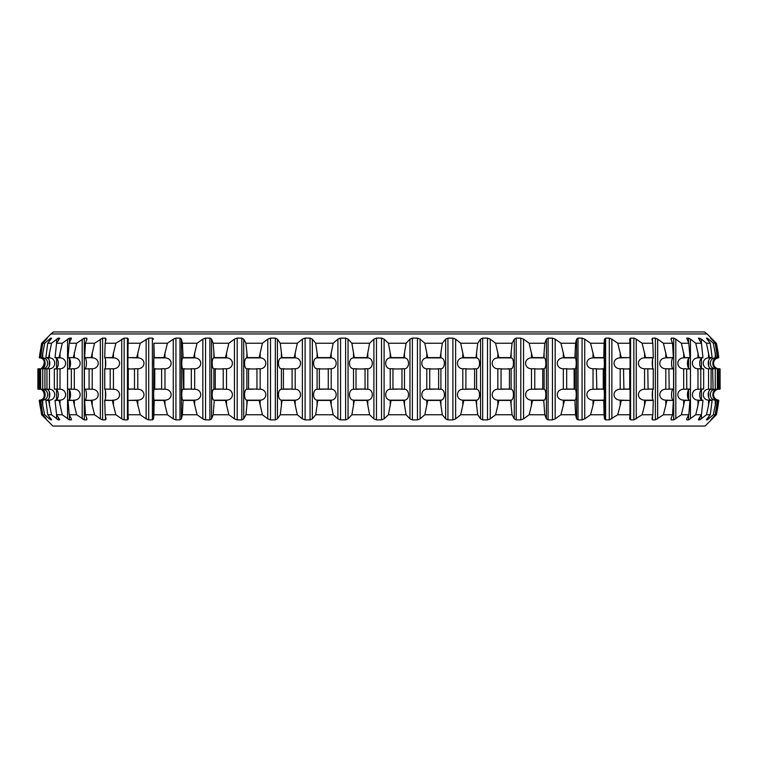 <?xml version="1.0" encoding="UTF-8"?>
<svg xmlns="http://www.w3.org/2000/svg" width="758" height="758" viewBox="0 0 758 758"><rect width="100%" height="100%" fill="white"/><g stroke="black" fill="none" stroke-linecap="round" stroke-linejoin="round"><path stroke-width="1.14" d="M39.757 389.242L38.98 389.186C44.239 387.859 47.337 399.836 39.435 400.158L41.633 414.759L52.927 426.053L705.073 426.053L716.367 414.759L710.871 419.894L715.23 414.759L713.316 414.759L707.252 419.894L706.428 419.894L707.015 418.861L710.274 414.759L706.465 414.759L699.786 419.894L698.431 419.894L698.715 418.861L701.425 414.759L695.768 414.759L688.567 419.894L686.682 419.894L686.672 418.861L688.804 414.759L681.357 414.759L673.71 419.894L671.332 419.894L671.019 418.861L672.545 414.759L663.411 414.759L655.395 419.894L652.543 419.894L651.946 418.861L652.846 414.759L642.121 414.759L633.849 419.894L630.561 419.894L629.671 418.861L629.936 414.759L617.751 414.759L609.309 419.894L605.623 419.894L604.458 418.861L604.088 414.759L590.577 414.759L584.721 418.861L582.068 419.894L578.022 419.894L576.592 418.861L575.597 414.759L560.929 414.759L555.169 418.861L552.449 419.894L548.1 419.894L546.423 418.861L544.803 414.759L529.141 414.759L523.551 418.861L520.803 419.894L516.189 419.894L514.284 418.861L512.057 414.759L495.599 414.759L490.236 418.861L487.489 419.894L482.666 419.894L480.563 418.861L477.758 414.759L460.684 414.759L455.624 418.861L452.896 419.894L447.94 419.894L445.647 418.861L442.302 414.759L424.821 414.759L420.103 418.861L417.44 419.894L412.39 419.894L409.955 418.861L406.108 414.759L388.409 414.759L384.107 418.861L381.539 419.894L376.461 419.894L373.893 418.861L369.591 414.759L351.892 414.759L348.045 418.861L345.61 419.894L340.56 419.894L337.897 418.861L333.179 414.759L315.698 414.759L312.353 418.861L310.06 419.894L305.104 419.894L302.376 418.861L297.316 414.759L280.242 414.759L277.437 418.861L275.334 419.894L270.511 419.894L267.764 418.861L262.401 414.759L245.943 414.759L243.716 418.861L241.811 419.894L237.197 419.894L234.449 418.861L228.859 414.759L213.197 414.759L211.577 418.861L209.9 419.894L205.551 419.894L202.831 418.861L197.071 414.759L182.403 414.759L181.408 418.861L179.978 419.894L175.932 419.894L173.279 418.861L167.423 414.759L153.912 414.759L153.542 418.861L152.377 419.894L148.691 419.894L146.133 418.861L140.249 414.759L128.064 414.759L128.339 418.975L127.439 419.894L124.151 419.894L121.725 418.861L115.879 414.759L105.154 414.759L106.054 418.861L105.457 419.894L106.054 418.861L105.457 419.894L102.605 419.894L100.331 418.861L94.589 414.759L85.455 414.759L86.98 418.861L86.668 419.894L86.98 418.861M45.982 418.264L42.77 414.759L44.684 414.759L49.336 418.861L51.62 419.847M41.633 414.759L45.982 418.861M51.572 419.686L47.726 414.759L51.535 414.759L58.214 419.894L59.711 419.752M59.569 419.335L56.575 414.759L62.232 414.759L69.433 419.894L71.318 419.894L71.328 418.861L69.196 414.759L76.643 414.759L84.29 419.894L86.668 419.894L86.668 418.028M651.946 418.861L652.543 419.894L651.946 418.861M671.019 418.861L671.332 419.894L671.332 418.028M718.707 400.413L716.253 414.759M718.774 400.413A173.137 173.137 0 0 1 716.367 414.759M716.253 343.241L718.774 357.587A173.137 173.137 0 0 0 716.367 343.241L712.018 339.736M718.622 368.805C711.989 369.203 711.838 357.587 718.508 357.842L718.774 357.587M718.015 405.284L718.015 400.101L718.508 400.158C711.838 400.413 711.989 388.797 718.622 389.195M715.23 343.241L717.409 357.587L716.035 357.587L713.316 343.241L715.23 343.241L710.597 338.106L712.018 339.139M717.343 368.805C711.44 369.203 711.307 357.587 717.239 357.842M717.239 400.158C711.307 400.413 711.44 388.797 717.343 389.195M716.035 400.413L715.258 400.101L715.258 405.284L716.035 400.413L717.409 400.413L715.23 414.759M715.258 405.284L713.316 414.759M715.922 368.805C708.635 369.203 708.474 357.587 715.789 357.842L716.803 357.899M716.803 400.101L715.798 400.158C708.474 400.413 708.626 388.797 715.922 389.195M713.316 343.241L708.664 339.139L708.664 341.214M710.274 343.241L712.132 357.587L709.403 357.587L706.465 343.241L710.274 343.241L706.428 338.106L708.664 339.139M712.094 368.805C706.987 369.203 706.882 357.587 712.008 357.842L711.629 357.899M711.629 400.101L711.989 400.158C706.882 400.413 706.987 388.797 712.094 389.195M709.403 400.413L708.55 400.101L708.55 405.284L709.403 400.413L712.132 400.413L710.274 414.759M708.55 405.284L706.465 414.759M709.261 368.805C701.415 369.203 701.245 357.587 709.128 357.842M709.128 400.158C701.245 400.413 701.415 388.797 709.261 389.195M706.465 343.241L701.444 339.139L701.444 343.393M701.425 343.241L702.96 357.587L698.904 357.587L695.768 343.241L701.425 343.241L698.431 338.106L701.444 339.139M702.941 368.805C698.696 369.203 698.601 357.587 702.865 357.842L702.552 357.899M702.552 400.101L702.846 400.158C698.601 400.413 698.696 388.797 702.941 389.195M698.904 400.413L697.985 400.101L697.985 405.284L698.904 400.413L702.96 400.413L701.425 414.759M697.985 405.284L695.768 414.759M698.743 368.805C690.415 369.203 690.235 357.587 698.592 357.842M698.592 400.158C690.235 400.413 690.415 388.797 698.743 389.195M695.768 343.241L690.453 339.139L690.453 418.861M688.804 343.241L689.979 357.587L684.645 357.587L681.357 343.241L688.804 343.241L686.682 338.106L688.567 338.106L690.453 339.139M689.988 368.805C686.653 369.203 686.587 357.587 689.932 357.842L689.685 357.899M689.685 400.101L689.903 400.158C686.587 400.413 686.653 388.797 689.988 389.195M684.645 400.413L683.678 400.101L683.678 405.284L684.645 400.413L689.979 400.413L688.804 414.759M683.678 405.284L681.357 414.759M684.465 368.805C675.766 369.203 675.577 357.587 684.313 357.842L689.979 357.587M689.979 400.413L684.341 400.158C675.577 400.413 675.766 388.797 684.465 389.195M681.357 343.241L675.804 339.139L675.804 418.861M672.545 343.241L673.36 357.587L666.813 357.587L663.411 343.241L672.545 343.241L671.019 339.139L671.332 338.106L673.71 338.106L675.804 339.139M671.019 339.139L671.332 338.106L671.332 339.972M673.369 368.89L673.369 368.814C671.01 369.203 670.953 357.587 673.35 357.842L673.18 357.899M673.18 400.101L673.322 400.158C670.953 400.413 671.01 388.797 673.398 389.195L673.369 389.11M666.813 400.413L665.799 400.101L665.799 405.284L666.813 400.413L673.36 400.413L672.545 414.759M665.799 405.284L663.411 414.759M666.614 368.805C657.631 369.203 657.442 357.587 666.462 357.842L673.36 357.587M673.36 400.413L666.49 400.158C657.442 400.413 657.631 388.797 666.614 389.195M663.411 343.241L657.669 339.139L657.669 418.861M652.846 343.241L653.282 357.587L645.598 357.587L642.121 343.241L652.846 343.241L651.946 339.139L652.543 338.106L655.395 338.106L657.669 339.139M651.946 339.139L652.543 338.106L651.946 339.139M653.349 368.805C651.937 369.203 651.908 357.587 653.32 357.842L653.225 357.899M653.225 400.101L653.282 400.158C651.908 400.413 651.937 388.797 653.349 389.195M645.598 400.413L644.556 400.101L644.556 405.284L645.598 400.413L653.282 400.413L652.846 414.759M645.39 389.195C636.237 388.797 636.038 400.413 645.229 400.158L653.282 400.158L653.292 401.304L653.292 400.271M644.556 405.284L642.121 414.759M645.39 368.805C636.237 369.203 636.038 357.587 645.229 357.842L653.282 357.842L653.292 356.696L653.292 357.729M642.121 343.241L636.275 339.139L636.275 418.861M629.936 343.241L629.993 357.587L621.266 357.587L617.751 343.241L629.936 343.241L629.671 339.139L630.561 338.106L633.849 338.106L636.275 339.139M630.087 368.805L630.078 357.842M630.078 400.158L630.087 389.195M621.266 400.413L620.205 400.101L620.205 405.284L621.266 400.413L629.993 400.413L629.936 414.759M620.205 405.284L617.751 414.759M621.039 368.805C611.829 369.203 611.63 357.587 620.878 357.842M620.878 400.158C611.63 400.413 611.829 388.797 621.039 389.195M617.751 343.241L611.867 339.139L611.867 418.861M604.088 343.241L603.766 357.587L594.082 357.587L590.577 343.241L604.088 343.241L604.458 339.139L605.623 338.106L609.309 338.106L611.867 339.139M603.88 368.805C604.458 369.203 604.467 357.587 603.889 357.842M603.889 400.158C604.467 400.413 604.458 388.797 603.88 389.195M594.082 400.413L593.021 400.101L593.021 405.284L594.082 400.413L603.766 400.413L604.088 414.759M593.021 405.284L590.577 414.759M593.855 368.805C584.683 369.203 584.484 357.587 593.694 357.842M593.694 400.158C584.484 400.413 584.683 388.797 593.855 389.195M590.577 343.241L584.721 339.139L584.721 418.861M575.597 343.241L574.896 357.587L564.388 357.587L560.929 343.241L575.597 343.241L576.592 339.139L578.022 338.106L582.068 338.106L584.721 339.139M575.038 368.805C576.601 369.203 576.639 357.587 575.057 357.842M575.057 400.158C576.639 400.413 576.601 388.797 575.038 389.195M564.388 400.413L563.327 400.101L563.327 405.284L564.388 400.413L574.896 400.413L575.597 414.759M563.327 405.284L560.929 414.759M564.141 368.805C555.131 369.203 554.932 357.587 563.99 357.842M563.99 400.158C554.941 400.413 555.131 388.797 564.141 389.195M560.929 343.241L555.169 339.139L555.169 418.861M544.803 343.241L543.732 357.587L532.514 357.587L529.141 343.241L544.803 343.241L546.423 339.139L548.1 338.106L552.449 338.106L555.169 339.139M543.893 368.805C546.433 369.203 546.49 357.587 543.931 357.842M543.931 400.158C546.49 400.413 546.433 388.797 543.893 389.195M532.514 400.413L531.472 400.101L531.472 405.284L532.514 400.413L543.732 400.413L544.803 414.759M531.472 405.284L529.141 414.759M532.268 368.805C523.513 369.203 523.323 357.587 532.116 357.842M532.116 400.158C523.323 400.413 523.513 388.797 532.268 389.195M529.141 343.241L523.551 339.139L523.551 418.861M512.057 343.241L510.636 357.587L498.84 357.587L495.599 343.241L512.057 343.241L514.284 339.139L516.189 338.106L520.803 338.106L523.551 339.139M510.816 368.805C514.303 369.203 514.379 357.587 510.873 357.842M510.873 400.158C514.379 400.413 514.303 388.797 510.816 389.195M498.84 400.413L497.835 400.101L497.835 405.284L498.84 400.413L510.636 400.413L512.057 414.759M497.835 405.284L495.599 414.759M498.593 368.805C490.199 369.203 490.019 357.587 498.451 357.842M498.451 400.158C490.019 400.413 490.199 388.797 498.593 389.195M495.599 343.241L490.236 339.139L490.236 418.861M477.758 343.241L476.005 357.587L463.763 357.587L460.684 343.241L477.758 343.241L480.563 339.139L482.666 338.106L487.489 338.106L490.236 339.139M476.195 368.805C480.581 369.203 480.676 357.587 476.27 357.842M476.27 400.158C480.676 400.413 480.581 388.797 476.195 389.195M463.763 400.413L462.797 400.101L462.797 405.284L463.763 400.413L476.005 400.413L477.758 414.759M462.797 405.284L460.684 414.759M463.517 368.805C455.586 369.203 455.416 357.587 463.384 357.842M463.384 400.158C455.416 400.413 455.586 388.797 463.517 389.195M460.684 343.241L455.624 339.139L455.624 418.861M442.302 343.241L440.227 357.587L427.692 357.587L424.821 343.241L442.302 343.241L445.647 339.139L447.94 338.106L452.896 338.106L455.624 339.139M440.436 368.805C445.666 369.203 445.78 357.587 440.531 357.842M440.531 400.158C445.78 400.413 445.676 388.797 440.436 389.195M427.692 400.413L426.782 400.101L426.782 405.284L427.692 400.413L440.227 400.413L442.302 414.759M426.782 405.284L424.821 414.759M427.455 368.805C420.074 369.203 419.913 357.587 427.322 357.842M427.322 400.158C419.913 400.413 420.074 388.797 427.455 389.195M424.821 343.241L420.103 339.139L420.103 418.861M406.108 343.241L403.73 357.587L391.052 357.587L388.409 343.241L406.108 343.241L409.955 339.139L412.39 338.106L417.44 338.106L420.103 339.139M403.957 368.805C409.983 369.203 410.106 357.587 404.061 357.842M404.061 400.158C410.106 400.413 409.983 388.797 403.957 389.195M391.052 400.413L390.209 400.101L390.209 405.284L391.052 400.413L403.73 400.413L406.108 414.759M390.209 405.284L388.409 414.759M390.815 368.805C384.079 369.203 383.927 357.587 390.702 357.842M390.702 400.158C383.927 400.413 384.079 388.797 390.815 389.195M388.409 343.241L384.107 339.139L384.107 418.861M369.591 343.241L366.948 357.587L354.27 357.587L351.892 343.241L369.591 343.241L373.893 339.139L376.461 338.106L381.539 338.106L384.107 339.139M367.185 368.805C373.921 369.203 374.073 357.587 367.298 357.842M367.298 400.158C374.073 400.413 373.921 388.797 367.185 389.195M354.27 400.413L353.503 400.101L353.503 405.284L354.27 400.413L366.948 400.413L369.591 414.759M353.503 405.284L351.892 414.759M354.043 368.805C348.017 369.203 347.894 357.587 353.939 357.842M353.939 400.158C347.894 400.413 348.017 388.797 354.043 389.195M351.892 343.241L348.045 339.139L348.045 418.861M333.179 343.241L330.308 357.587L317.773 357.587L315.698 343.241L333.179 343.241L337.897 339.139L340.56 338.106L345.61 338.106L348.045 339.139M330.545 368.805C337.926 369.203 338.087 357.587 330.678 357.842M330.678 400.158C338.087 400.413 337.926 388.797 330.545 389.195M317.773 400.413L317.09 400.101L317.09 405.284L317.773 400.413L330.308 400.413L333.179 414.759M317.09 405.284L315.698 414.759M317.564 368.805C312.334 369.203 312.22 357.587 317.469 357.842M317.469 400.158C312.22 400.413 312.324 388.797 317.564 389.195M315.698 343.241L312.353 339.139L312.353 418.861M297.316 343.241L294.237 357.587L281.995 357.587L280.242 343.241L297.316 343.241L302.376 339.139L305.104 338.106L310.06 338.106L312.353 339.139M294.483 368.805C302.414 369.203 302.584 357.587 294.616 357.842M294.616 400.158C302.584 400.413 302.414 388.797 294.483 389.195M281.995 400.413L281.408 400.101L281.408 405.284L281.995 400.413L294.237 400.413L297.316 414.759M281.408 405.284L280.242 414.759M281.805 368.805C277.419 369.203 277.324 357.587 281.73 357.842M281.73 400.158C277.324 400.413 277.419 388.797 281.805 389.195M280.242 343.241L277.437 339.139L277.437 418.861M262.401 343.241L259.16 357.587L247.364 357.587L245.943 343.241L262.401 343.241L267.764 339.139L270.511 338.106L275.334 338.106L277.437 339.139M259.407 368.805C267.801 369.203 267.981 357.587 259.549 357.842M259.549 400.158C267.981 400.413 267.801 388.797 259.407 389.195M247.364 400.413L246.871 400.101L246.871 405.284L247.364 400.413L259.16 400.413L262.401 414.759M246.871 405.284L245.943 414.759M247.184 368.805C243.697 369.203 243.621 357.587 247.127 357.842M247.127 400.158C243.621 400.413 243.697 388.797 247.184 389.195M245.943 343.241L243.716 339.139L243.716 418.861M228.859 343.241L225.486 357.587L214.268 357.587L213.197 343.241L228.859 343.241L234.449 339.139L237.197 338.106L241.811 338.106L243.716 339.139M225.732 368.805C234.487 369.203 234.677 357.587 225.884 357.842M225.884 400.158C234.677 400.413 234.487 388.797 225.732 389.195M214.268 400.413L213.879 405.284L214.268 400.413L225.486 400.413L228.859 414.759M213.879 405.284L213.197 414.759M214.107 368.805C211.567 369.203 211.51 357.587 214.069 357.842M214.069 400.158C211.51 400.413 211.567 388.797 214.107 389.195M213.197 343.241L211.577 339.139L211.577 418.861M197.071 343.241L193.612 357.587L183.104 357.587L182.403 343.241L197.071 343.241L202.831 339.139L205.551 338.106L209.9 338.106L211.577 339.139M193.858 368.805C202.869 369.203 203.068 357.587 194.01 357.842M194.01 400.158C203.059 400.413 202.869 388.797 193.858 389.195M183.104 400.413L182.82 405.284L183.104 400.413L193.612 400.413L197.071 414.759M182.82 405.284L182.403 414.759M182.962 368.805C181.399 369.203 181.361 357.587 182.943 357.842M182.943 400.158C181.361 400.413 181.399 388.797 182.962 389.195M182.403 343.241L181.408 339.139L181.408 418.861M167.423 343.241L163.917 357.587L154.234 357.587L153.912 343.241L167.423 343.241L173.279 339.139L175.932 338.106L179.978 338.106L181.408 339.139M164.145 368.805C173.317 369.203 173.516 357.587 164.306 357.842M164.306 400.158C173.516 400.413 173.317 388.797 164.145 389.195M154.234 400.413L154.073 405.284L154.234 400.413L163.917 400.413L167.423 414.759M154.073 405.284L153.912 414.759M154.12 368.805C153.542 369.203 153.533 357.587 154.111 357.842M154.111 400.158C153.533 400.413 153.542 388.797 154.12 389.195M153.912 343.241L153.542 418.861M127.95 355.085L128.064 343.241L140.249 343.241L148.691 338.106L152.377 338.106L153.542 339.139M140.249 343.241L136.734 357.587L128.007 357.587L137.795 357.899L137.795 352.716M136.961 368.805C146.171 369.203 146.37 357.587 137.122 357.842M137.122 400.158C146.37 400.413 146.171 388.797 136.961 389.195M128.064 414.759L128.007 400.413L136.734 400.413L140.249 414.759M127.912 368.805L127.922 357.842M127.922 400.158L127.912 389.195M128.064 343.241L128.339 339.025L127.439 338.106L124.151 338.106L124.151 419.894M104.708 357.729L105.154 343.241L115.879 343.241L124.151 338.106M115.879 343.241L112.402 357.587L104.718 357.587L113.444 357.899L113.444 352.716M112.61 368.805C121.763 369.203 121.962 357.587 112.771 357.842L112.402 357.587M104.708 400.271L104.708 401.304L104.718 400.413L112.402 400.413L113.444 405.284L113.444 400.101L112.734 400.158C121.962 400.413 121.763 388.797 112.61 389.195M113.444 405.284L115.879 414.759M104.718 400.413L105.154 414.759M104.651 368.805C106.063 369.203 106.092 357.587 104.68 357.842L104.775 357.899M104.775 400.101L104.718 400.158C106.092 400.413 106.063 388.797 104.651 389.195M105.154 343.241L106.054 339.139L105.457 338.106L106.054 339.139L105.457 338.106L102.605 338.106L102.605 419.894M94.589 343.241L91.187 357.587L84.64 357.587L85.455 343.241L94.589 343.241L102.605 338.106M91.386 368.805C100.369 369.203 100.558 357.587 91.538 357.842L92.201 357.899L92.201 352.716M85.455 414.759L84.64 400.413L91.187 400.413L92.201 405.284L92.201 400.101L91.51 400.158C100.558 400.413 100.369 388.797 91.386 389.195M92.201 405.284L94.589 414.759M84.631 368.89L84.631 368.814C86.99 369.203 87.047 357.587 84.65 357.842L91.187 357.587M84.64 400.413L84.678 400.158C87.047 400.413 86.99 388.797 84.602 389.195L84.631 389.11M85.455 343.241L86.98 339.139L86.668 338.106L86.98 339.139M86.668 339.972L86.668 338.106L84.29 338.106L84.29 419.894M76.643 343.241L73.355 357.587L68.021 357.587L69.196 343.241L76.643 343.241L84.29 338.106M73.535 368.805C82.234 369.203 82.423 357.587 73.687 357.842L74.322 357.899L74.322 352.716M69.196 414.759L68.021 400.413L73.355 400.413L74.322 405.284L74.322 400.101L73.659 400.158C82.423 400.413 82.234 388.797 73.535 389.195M74.322 405.284L76.643 414.759M68.012 368.805C71.347 369.203 71.413 357.587 68.068 357.842L73.355 357.587M68.021 400.413L68.097 400.158C71.413 400.413 71.347 388.797 68.012 389.195M69.196 343.241L71.318 338.106L71.328 339.139M71.318 339.167L71.318 338.106L69.433 338.106L69.433 342.787M62.232 343.241L59.096 357.587L55.04 357.587L56.575 343.241L62.232 343.241L69.433 338.106M59.257 368.805C67.585 369.203 67.765 357.587 59.408 357.842M59.408 400.158C67.765 400.413 67.585 388.797 59.257 389.195M56.575 414.759L55.04 400.413L59.096 400.413L62.232 414.759M55.059 368.805C59.304 369.203 59.399 357.587 55.135 357.842L60.015 357.899L60.015 352.716M55.04 400.413L55.154 400.158C59.399 400.413 59.304 388.797 55.059 389.195M56.575 343.241L59.711 338.248M59.569 338.665L59.569 338.106L58.214 338.106L58.214 340.759M51.535 343.241L48.597 357.587L45.868 357.587L47.726 343.241L51.535 343.241L58.214 338.106M48.739 368.805C56.585 369.203 56.755 357.587 48.872 357.842M48.872 400.158C56.755 400.413 56.585 388.797 48.739 389.195M47.726 414.759L45.868 400.413L48.597 400.413L51.535 414.759M45.906 368.805C51.013 369.203 51.118 357.587 45.992 357.842L49.45 357.899L49.45 352.716M45.868 400.413L46.011 400.158C51.118 400.413 51.013 388.797 45.906 389.195M47.726 343.241L51.62 338.153M51.572 338.314L50.748 338.106L50.748 339.442M44.684 343.241L41.965 357.587L40.591 357.587L42.77 343.241L44.684 343.241L50.748 338.106M42.078 368.805C49.365 369.203 49.526 357.587 42.211 357.842L42.742 357.899L42.742 352.716M42.77 414.759L40.591 400.413L41.965 400.413L42.742 405.284L42.742 400.101L42.202 400.158C49.526 400.413 49.374 388.797 42.078 389.195M42.742 405.284L44.684 414.759M40.657 368.805C46.56 369.203 46.693 357.587 40.761 357.842M40.761 400.158C46.693 400.413 46.56 388.797 40.657 389.195M42.77 343.241L47.129 338.485M50.919 333.956L53.43 331.947L704.57 331.947L707.081 333.956L50.919 333.956L41.747 343.241L47.129 338.106M41.747 343.241L39.293 357.587L41.633 343.241M39.378 368.805C46.011 369.203 46.162 357.587 39.492 357.842L39.985 357.899L39.985 352.716M39.227 400.413L39.985 405.284L39.985 400.101L39.492 400.158C46.162 400.413 46.011 388.797 39.378 389.195M39.985 405.284L41.747 414.759M707.081 333.956L716.367 343.241M718.015 389.261L720.1 389.053L719.825 368.748L719.74 389.233M718.565 400.158A5.495 5.495 0 0 1 718.186 389.252L717.428 389.252L717.58 368.947L718.224 368.748A5.495 5.495 0 0 1 718.565 357.842M718.243 389.242A5.495 5.495 0 0 1 718.991 389.186L718.811 389.186M719.74 368.767L718.015 368.748M718.015 352.716L718.015 357.899L718.707 357.587M718.811 368.814L719.02 368.814A5.495 5.495 0 0 1 718.243 368.758M718.224 368.748L715.258 368.739L715.258 389.261L717.428 389.252M715.258 352.716L715.258 357.899L716.035 357.587M717.371 368.767L717.371 389.233M709.147 400.158L712.132 400.413M708.55 389.261L713.07 389.053L712.653 368.748L708.55 368.739L708.55 389.261M712.501 389.233L711.629 389.261M711.629 368.739L712.501 368.767M708.55 352.716L708.55 357.899L712.132 357.587M711.127 368.947L711.042 389.233L711.127 368.947L713.07 368.947M698.62 400.158L702.96 400.413M697.985 389.261L703.661 389.053L703.661 368.947L703.159 368.748L697.985 368.739L697.985 389.261M697.985 352.716L697.985 357.899L702.96 357.587M686.767 368.767L683.678 368.739L683.678 389.261L686.767 389.233M686.653 368.947L686.776 389.252L690.443 389.053L690.443 368.947L686.653 368.947L690.443 368.947M683.678 352.716L683.678 357.899L684.645 357.587M665.799 389.261L673.578 389.053L673.578 368.947L665.799 368.739L665.799 389.261M665.799 352.716L665.799 357.899L666.813 357.587M644.556 389.261L653.254 389.053L653.254 368.947L644.556 368.739L644.556 389.261M652.316 389.233L653.225 389.261M653.225 368.739L652.316 368.767M644.556 352.716L644.556 357.899L645.598 357.587M620.925 400.158L629.993 400.413M623.881 368.767L620.205 368.739L620.205 389.261L623.881 389.233M623.512 368.947L623.91 389.252L629.718 389.053L629.718 368.947L623.512 368.947L629.718 368.947M628.714 389.233L630.05 389.261L629.907 368.814M629.907 389.186L630.05 368.739L628.714 368.767M620.205 352.716L620.205 357.899L629.993 357.587M603.927 405.284L603.766 400.413M596.802 368.767L593.021 368.739L593.021 389.261L596.802 389.233M596.366 368.947L596.84 389.252L603.245 389.053L603.245 368.947L596.366 368.947L603.245 368.947M602.174 389.233L603.633 389.186M593.741 400.158L603.842 400.158M602.174 368.767L603.633 368.814M593.021 352.716L593.021 357.899L603.927 357.899L603.927 352.716M575.18 405.284L574.896 400.413M567.183 368.767L563.327 368.739L563.327 389.261L567.183 389.233M566.671 368.947L566.671 389.053L567.221 389.252L574.138 389.053L574.138 368.947L566.671 368.947L574.138 368.947M573.029 389.233L574.716 389.186M564.047 400.158L575.009 400.158M573.029 368.767L574.716 368.814M563.327 352.716L563.327 357.899L575.18 357.899L575.18 352.716M544.121 405.284L543.732 400.413M535.347 368.767L531.472 368.739L531.472 389.261L535.347 389.233M534.769 368.947L534.769 389.053L535.394 389.252L542.747 389.053L542.747 368.947L534.769 368.947L542.747 368.947M541.61 389.233L543.505 389.186M532.173 400.158L543.874 400.158M541.61 368.767L543.505 368.814M531.472 352.716L531.472 357.899L544.121 357.899L544.121 352.716M511.129 405.284L511.129 400.101L510.636 400.413M501.682 368.767L497.835 368.739L497.835 389.261L501.682 389.233M501.047 368.947L501.047 389.053L501.73 389.252L509.433 389.053L509.433 368.947L501.047 368.947L509.433 368.947M508.277 389.233L510.371 389.186M498.508 400.158L510.816 400.158M508.277 368.767L510.371 368.814M497.835 352.716L497.835 357.899L511.129 357.899L511.129 352.716M476.593 405.284L476.593 400.101L476.005 400.413M466.577 368.767L462.797 368.739L462.797 389.261L466.577 389.233M465.895 368.947L465.895 389.053L466.634 389.252L474.593 389.053L474.593 368.947L465.895 368.947L474.593 368.947M473.428 389.233L475.692 389.186M463.441 400.158L476.214 400.158M473.428 368.767L475.692 368.814M462.797 352.716L462.797 357.899L476.593 357.899L476.593 352.716M440.91 405.284L440.91 400.101L440.227 400.413M430.449 368.767L426.782 368.739L426.782 389.261L430.449 389.233M429.729 368.947L429.729 389.053L430.506 389.252L438.636 389.053L438.636 368.947L429.729 368.947L438.636 368.947M437.84 389.233L440.91 389.261L440.91 368.739L437.84 368.767M427.389 400.158L440.464 400.158M426.782 352.716L426.782 357.899L440.91 357.899L440.91 352.716M404.497 405.284L404.497 400.101L403.73 400.413M393.715 368.767L390.209 368.739L390.209 389.261L393.715 389.233M392.957 368.947L392.957 389.053L393.772 389.252L401.977 389.053L401.977 368.947L392.957 368.947L401.977 368.947M401.2 389.233L404.497 389.261L404.497 368.739L401.2 368.767M390.768 400.158L403.995 400.158M390.209 352.716L390.209 357.899L404.497 357.899L404.497 352.716M367.791 405.284L367.791 400.101L366.948 400.413M356.8 368.767L353.503 368.739L353.503 389.261L356.8 389.233M356.023 368.947L356.023 389.053L356.876 389.252L365.043 389.053L365.043 368.947L356.023 368.947L365.043 368.947M364.285 389.233L367.791 389.261L367.791 368.739L364.285 368.767M354.005 400.158L367.232 400.158M353.503 352.716L353.503 357.899L367.791 357.899L367.791 352.716M331.218 405.284L331.218 400.101L330.308 400.413M320.16 368.767L317.09 368.739L317.09 389.261L320.16 389.233M319.364 368.947L319.364 389.053L320.227 389.252L328.271 389.053L328.271 368.947L319.364 368.947L328.271 368.947M327.551 389.233L331.218 389.261L331.218 368.739L327.551 368.767M317.536 400.158L330.611 400.158M317.09 352.716L317.09 357.899L331.218 357.899L331.218 352.716M295.203 405.284L295.203 400.101L294.237 400.413M284.572 368.767L281.408 368.739L281.408 389.261L282.308 389.186M281.408 389.261L284.572 389.233M283.407 368.947L283.407 389.053L284.269 389.252L292.105 389.053L292.105 368.947L283.407 368.947L292.105 368.947M291.423 389.233L295.203 389.261L295.203 368.739L291.423 368.767M281.786 400.158L294.559 400.158M282.308 368.814L281.408 368.739M281.408 352.716L281.408 357.899L295.203 357.899L295.203 352.716M260.165 405.284L260.165 400.101L259.16 400.413M249.723 368.767L246.871 368.739L246.871 389.261L247.629 389.186M246.871 389.261L249.723 389.233M248.567 368.947L248.567 389.053L249.429 389.252L256.953 389.053L256.953 368.947L248.567 368.947L256.953 368.947M256.318 389.233L260.165 389.261L260.165 368.739L256.318 368.767M247.184 400.158L259.492 400.158M247.629 368.814L246.871 368.739M246.871 352.716L246.871 357.899L260.165 357.899L260.165 352.716M226.528 405.284L226.528 400.101L225.486 400.413M216.39 368.767L213.879 368.739L213.879 389.261L214.495 389.186M213.879 389.261L216.39 389.233M215.253 368.947L215.253 389.053L216.106 389.252L223.231 389.053L223.231 368.947L215.253 368.947L223.231 368.947M222.653 389.233L226.528 389.261L226.528 368.739L222.653 368.767M214.126 400.158L225.827 400.158M214.495 368.814L213.879 368.739M213.879 352.716L213.879 357.899L226.528 357.899L226.528 352.716M194.673 405.284L194.673 400.101L193.612 400.413M184.971 368.767L182.82 368.739L183.284 389.186M182.82 389.261L184.971 389.233M183.862 368.947L183.862 389.053L184.687 389.252L191.329 389.053L191.329 368.947L183.862 368.947L191.329 368.947M190.817 389.233L194.673 389.261L194.673 368.739L190.817 368.767M182.991 400.158L193.953 400.158M182.82 352.716L182.82 357.899L194.673 357.899L194.673 352.716M164.979 405.284L164.979 400.101L163.917 400.413M155.826 368.767L154.073 368.739L154.367 389.186M154.073 389.261L155.826 389.233M154.755 368.947L154.755 389.053L155.551 389.252L161.634 389.053L161.634 368.947L154.755 368.947L161.634 368.947M161.198 389.233L164.979 389.261L164.979 368.739L161.198 368.767M154.158 400.158L164.259 400.158M154.073 352.716L154.073 357.899L164.979 357.899L164.979 352.716M127.95 353.901L128.007 357.587M137.795 405.284L137.795 400.101L136.734 400.413M128.007 400.413L137.075 400.158M129.286 389.233L128.093 389.186M128.282 368.947L128.282 389.053L129.031 389.252L134.488 389.053L134.488 368.947L128.282 368.947L134.488 368.947M134.119 389.233L137.795 389.261L137.795 368.739L134.119 368.767M129.286 368.767L127.95 368.739L127.95 389.214L128.093 368.814M104.718 400.158L112.402 400.413M104.775 389.261L105.684 389.233M104.746 368.947L104.746 389.053L113.444 389.261L113.444 368.739L104.746 368.947L109.901 368.748M105.684 368.767L104.775 368.739M84.82 400.101L91.187 400.413M84.422 368.947L84.422 389.053L92.201 389.261L92.201 368.739L84.422 368.947L88.857 368.748M68.315 400.101L73.355 400.413M67.557 368.947L67.557 389.053L68.125 389.252L71.347 389.053L71.347 368.947L67.557 368.947L71.347 368.947M71.233 389.233L74.322 389.261L74.322 368.739L71.233 368.767M60.015 405.284L60.015 400.101L59.096 400.413M59.38 400.158L55.448 400.101M54.339 368.947L54.339 389.053L60.015 389.261L60.015 368.739L54.339 368.947L57.191 368.748M49.45 405.284L49.45 400.101L48.597 400.413M48.853 400.158L46.371 400.101M46.371 389.261L45.499 389.233M44.93 368.947L44.93 389.053L49.45 389.261L49.45 368.739L46.958 368.767L46.958 389.233L46.958 368.767L44.93 368.947L46.873 368.947M45.499 368.767L46.371 368.739M46.371 357.899L45.868 357.587M40.591 400.413L41.965 400.413M39.444 389.053L40.42 389.053L40.572 368.748L39.444 368.947L39.444 389.053L42.742 389.261L42.742 368.739L40.629 368.767L40.629 389.233M41.197 357.899L41.965 357.587M38.175 389.252L39.89 389.252M37.9 389.053L37.9 368.947L39.89 368.748M38.26 368.767L38.26 389.233M39.757 368.758L39.009 368.814C42.012 371.249 48.796 358.543 39.435 357.842L39.293 357.587M719.825 389.252L720.072 368.947L720.1 389.053M717.58 389.053L718.224 389.252M718.556 389.053L718.556 368.947M711.127 389.053L713.07 389.053M700.809 368.748L703.661 368.947M700.809 389.252L700.771 368.947M700.771 389.053L703.661 389.053M686.653 389.053L690.443 389.053M669.143 368.748L673.578 368.947M669.143 389.252L668.926 368.947M668.926 389.053L673.578 389.053M648.099 368.748L653.254 368.947M648.099 389.252L647.796 368.947M647.796 389.053L653.254 389.053M623.512 389.053L629.718 389.053M596.366 389.053L603.245 389.053M566.671 389.053L574.138 389.053M534.769 389.053L542.747 389.053M501.047 389.053L509.433 389.053M465.895 389.053L474.593 389.053M429.729 389.053L438.636 389.053M392.957 389.053L401.977 389.053M356.023 389.053L365.043 389.053M319.364 389.053L328.271 389.053M283.407 389.053L292.105 389.053M248.567 389.053L256.953 389.053M215.253 389.053L223.231 389.053M183.862 389.053L191.329 389.053M154.755 389.053L161.634 389.053M128.282 389.053L134.488 389.053M104.746 389.053L109.901 389.252M110.204 389.053L110.204 368.947M84.422 389.053L88.857 389.252M89.074 389.053L89.074 368.947M67.557 389.053L71.347 389.053M54.339 389.053L57.191 389.252M57.229 389.053L57.229 368.947M44.93 389.053L46.873 389.053M39.444 368.947L40.42 368.947M37.928 389.053L38.175 368.748M712.018 418.264L712.018 418.861M708.664 360.438L708.664 366.199M708.664 391.801L708.664 397.562M708.664 416.786L708.664 418.861M707.252 338.106L707.252 339.442M707.252 418.558L707.252 419.894M701.444 358.487L701.444 368.151M701.444 389.849L701.444 399.513M701.444 414.607L701.444 418.861M699.786 338.106L699.786 340.759M699.786 361.358L699.786 365.28M699.786 392.72L699.786 396.642M699.786 417.241L699.786 419.894M688.567 338.106L688.567 342.787M688.567 358.79L688.567 367.848M688.567 390.152L688.567 399.21M688.567 415.213L688.567 419.894M673.71 338.106L673.71 419.894M655.395 338.106L655.395 419.894M652.543 338.106L652.543 341.886M652.543 359.557L652.543 367.071M652.543 390.929L652.543 398.443M652.543 416.114L652.543 419.894M633.849 338.106L633.849 419.894M630.561 338.106L630.561 419.894M630.05 355.085L630.05 353.901M630.05 404.099L630.05 402.915M609.309 338.106L609.309 419.894M605.623 338.106L605.623 419.894M604.458 339.139L604.458 418.861M603.927 368.739L603.927 389.261M582.068 338.106L582.068 419.894M578.022 338.106L578.022 419.894M576.592 339.139L576.592 418.861M575.18 368.739L575.18 389.261M552.449 338.106L552.449 419.894M548.1 338.106L548.1 419.894M546.423 339.139L546.423 418.861M544.121 368.739L544.121 389.261M520.803 338.106L520.803 419.894M516.189 338.106L516.189 419.894M514.284 339.139L514.284 418.861M511.129 368.739L511.129 389.261M487.489 338.106L487.489 419.894M482.666 338.106L482.666 419.894M480.563 339.139L480.563 418.861M476.593 368.739L476.593 389.261M452.896 338.106L452.896 419.894M447.94 338.106L447.94 419.894M445.647 339.139L445.647 418.861M417.44 338.106L417.44 419.894M412.39 338.106L412.39 419.894M409.955 339.139L409.955 418.861M381.539 338.106L381.539 419.894M376.461 338.106L376.461 419.894M373.893 339.139L373.893 418.861M345.61 338.106L345.61 419.894M340.56 338.106L340.56 419.894M337.897 339.139L337.897 418.861M310.06 338.106L310.06 419.894M305.104 338.106L305.104 419.894M302.376 339.139L302.376 418.861M275.334 338.106L275.334 419.894M270.511 338.106L270.511 419.894M267.764 339.139L267.764 418.861M241.811 338.106L241.811 419.894M237.197 338.106L237.197 419.894M234.449 339.139L234.449 418.861M209.9 338.106L209.9 419.894M205.551 338.106L205.551 419.894M202.831 339.139L202.831 418.861M179.978 338.106L179.978 419.894M175.932 338.106L175.932 419.894M173.279 339.139L173.279 418.861M152.377 338.106L152.377 419.894M148.691 338.106L148.691 419.894M146.133 339.139L146.133 418.861M127.95 404.099L127.95 402.915M127.439 338.106L127.439 419.894M121.725 339.139L121.725 418.861M105.457 338.106L105.457 341.886M105.457 359.557L105.457 367.071M105.457 390.929L105.457 398.443M105.457 416.114L105.457 419.894M100.331 339.139L100.331 418.861M82.196 339.139L82.196 418.861M69.433 358.79L69.433 367.848M69.433 390.152L69.433 399.21M69.433 415.213L69.433 419.894M67.547 339.139L67.547 418.861M58.214 361.358L58.214 365.28M58.214 392.72L58.214 396.642M58.214 417.241L58.214 419.894M56.556 339.139L56.556 343.393M56.556 358.487L56.556 368.151M56.556 389.849L56.556 399.513M56.556 414.607L56.556 418.861M50.748 418.558L50.748 419.894M49.336 339.139L49.336 341.214M49.336 360.438L49.336 366.199M49.336 391.801L49.336 397.562M49.336 416.786L49.336 418.861M45.982 339.139L45.982 339.736M653.292 389.195L653.292 368.805M104.708 389.195L104.708 368.805"/></g></svg>
